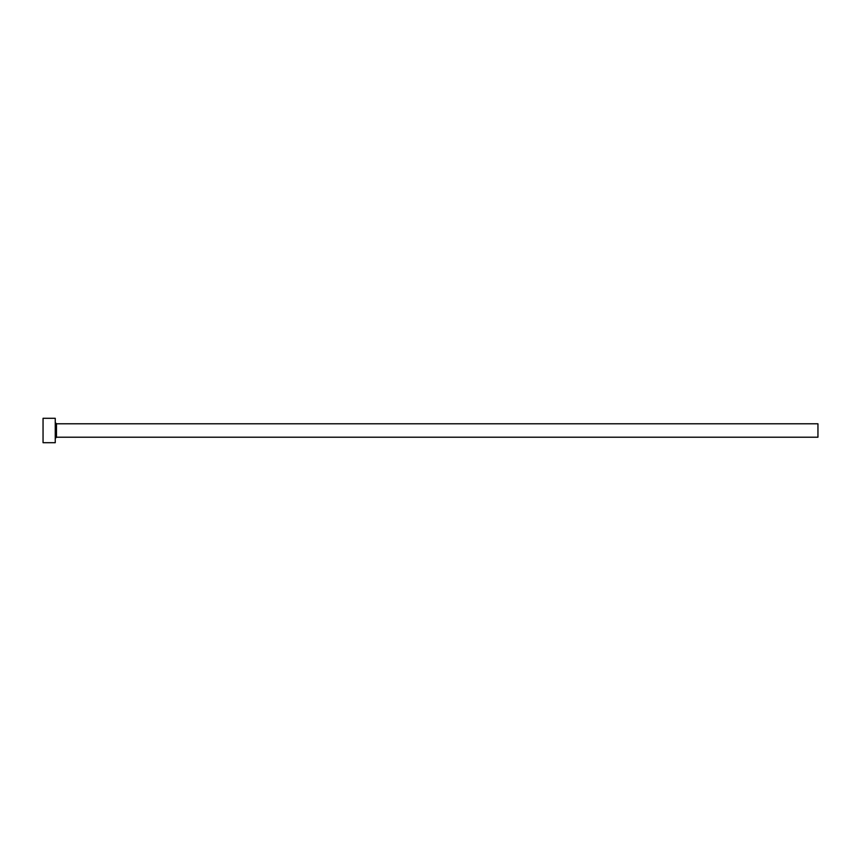 <?xml version="1.0" encoding="UTF-8"?>
<svg xmlns="http://www.w3.org/2000/svg" width="861" height="861" viewBox="0 0 861 861"><rect width="100%" height="100%" fill="white"/><g stroke="black" fill="none" stroke-linecap="round" stroke-linejoin="round"><path stroke-width="0.65" stroke-dasharray="4.3 3.23" d="M55.255 442.705L55.255 418.295M817.95 437.216L817.95 423.784M43.05 442.705L43.05 418.295M55.255 430.5L55.255 438.432L55.255 430.5M56.471 437.216L56.471 423.784"/><path stroke-width="1.29" d="M56.471 437.216L56.471 423.784L817.95 423.784L817.95 437.216L56.471 437.216L55.255 438.432M55.255 430.5L55.255 442.705L43.05 442.705L43.05 418.295L55.255 418.295L55.255 430.5M56.471 423.784L55.255 422.568"/></g></svg>
